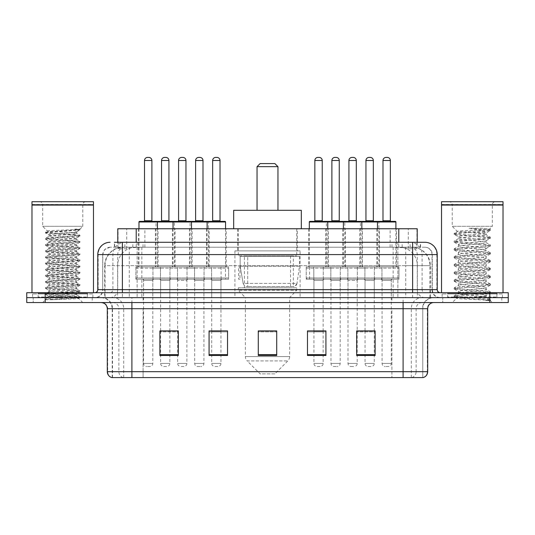 <?xml version="1.0" encoding="UTF-8"?>
<svg xmlns="http://www.w3.org/2000/svg" width="535" height="535" viewBox="0 0 535 535"><rect width="100%" height="100%" fill="white"/><g stroke="black" fill="none" stroke-linecap="round" stroke-linejoin="round"><path stroke-width="0.4" stroke-dasharray="2.67 2.01" d="M300.095 250.895L234.905 250.895L300.095 250.895L300.095 297.634L234.905 297.634L300.095 297.634M234.905 250.895L234.905 297.634M209.145 228.759L189.464 228.759L209.145 228.759L209.145 266.885L189.464 266.885L209.145 266.885M189.464 228.759L189.464 266.885M345.416 228.759L325.735 228.759L345.416 228.759L345.416 266.885L325.735 266.885L345.416 266.885M325.735 228.759L325.735 266.885M379.482 228.759L359.801 228.759L379.482 228.759L379.482 266.885L359.801 266.885L379.482 266.885M359.801 228.759L359.801 266.885M175.072 228.759L155.397 228.759L175.072 228.759L175.072 266.885L155.397 266.885L175.072 266.885M155.397 228.759L155.397 266.885M362.449 228.759L342.768 228.759L362.449 228.759L362.449 266.885L342.768 266.885L362.449 266.885M342.768 228.759L342.768 266.885M396.515 228.759L376.834 228.759L396.515 228.759L396.515 266.885L376.834 266.885L396.515 266.885M376.834 228.759L376.834 266.885M226.178 228.759L206.497 228.759L226.178 228.759L226.178 266.885L206.497 266.885L226.178 266.885M206.497 228.759L206.497 266.885M328.376 228.759L308.702 228.759L328.376 228.759L328.376 266.885L308.702 266.885L328.376 266.885M308.702 228.759L308.702 266.885M192.105 228.759L172.43 228.759L192.105 228.759L192.105 266.885L172.43 266.885L192.105 266.885M172.43 228.759L172.43 266.885M158.039 228.759L138.364 228.759L158.039 228.759L158.039 266.885L138.364 266.885L158.039 266.885M138.364 228.759L138.364 266.885M381.943 266.885L357.34 266.885L381.943 266.885L381.943 279.183L357.34 279.183L381.943 279.183M357.34 266.885L357.34 279.183M347.87 266.885L323.274 266.885L347.87 266.885L347.87 279.183L323.274 279.183L347.87 279.183M323.274 266.885L323.274 279.183M211.599 266.885L187.003 266.885L211.599 266.885L211.599 279.183L187.003 279.183L211.599 279.183M187.003 266.885L187.003 279.183M177.533 266.885L152.936 266.885L177.533 266.885L177.533 279.183L152.936 279.183L177.533 279.183M152.936 266.885L152.936 279.183M194.566 266.885L169.969 266.885L194.566 266.885L194.566 279.183L169.969 279.183L194.566 279.183M169.969 266.885L169.969 279.183M330.837 266.885L306.241 266.885L330.837 266.885L330.837 279.183L306.241 279.183L330.837 279.183M306.241 266.885L306.241 279.183M228.639 266.885L204.036 266.885L228.639 266.885L228.639 279.183L204.036 279.183L228.639 279.183M204.036 266.885L204.036 279.183M398.976 266.885L374.38 266.885L398.976 266.885L398.976 279.183L374.38 279.183L398.976 279.183M374.38 266.885L374.38 279.183M364.91 266.885L340.307 266.885L364.91 266.885L364.91 279.183L340.307 279.183L364.91 279.183M340.307 266.885L340.307 279.183M160.5 266.885L135.903 266.885L160.5 266.885L160.5 279.183L135.903 279.183L160.5 279.183M135.903 266.885L135.903 279.183M203.915 279.183L194.693 279.183L203.915 279.183L203.915 297.634L194.693 297.634L203.915 297.634M194.693 279.183L194.693 297.634M340.186 279.183L330.964 279.183L340.186 279.183L340.186 297.634L330.964 297.634L340.186 297.634M330.964 279.183L330.964 297.634M374.253 279.183L365.031 279.183L374.253 279.183L374.253 297.634L365.031 297.634L374.253 297.634M365.031 279.183L365.031 297.634M169.849 279.183L160.62 279.183L169.849 279.183L169.849 297.634L160.62 297.634L169.849 297.634M160.62 279.183L160.62 297.634M357.219 279.183L347.997 279.183L357.219 279.183L357.219 297.634L347.997 297.634L357.219 297.634M347.997 279.183L347.997 297.634M391.286 279.183L382.064 279.183L391.286 279.183L391.286 297.634L382.064 297.634L391.286 297.634M382.064 279.183L382.064 297.634M220.948 279.183L211.726 279.183L220.948 279.183L220.948 297.634L211.726 297.634L220.948 297.634M211.726 279.183L211.726 297.634M323.153 279.183L313.931 279.183L323.153 279.183L323.153 297.634L313.931 297.634L323.153 297.634M313.931 279.183L313.931 297.634M186.882 279.183L177.66 279.183L186.882 279.183L186.882 297.634L177.66 297.634L186.882 297.634M177.66 279.183L177.66 297.634M152.816 279.183L143.587 279.183L152.816 279.183L152.816 297.634L143.587 297.634L152.816 297.634M143.587 279.183L143.587 297.634M411.388 247.21L405.403 247.21L414.592 247.431C416.905 248.12 417.695 248.561 416.946 248.748L408.272 248.748L403.33 247.692L393.151 247.23L141.849 247.23L131.67 247.692L126.728 248.748L118.054 248.748L117.774 242.288L420.617 242.288L122.375 242.288M417.226 228.759L117.774 228.759M413.542 247.284A18.451 18.451 0 0 1 430.327 265.654L430.327 297.634L104.673 297.634L430.327 297.634M117.774 248.628L121.458 247.284L129.597 247.21L123.612 247.21M121.458 247.284A18.451 18.451 0 0 0 104.673 265.654L105.047 265.654L105.047 297.634M297.326 228.759L237.674 228.759L297.326 228.759L297.326 250.895L237.674 250.895L297.326 250.895M237.674 228.759L237.674 250.895M417.226 242.288L416.946 248.748L416.946 228.759M129.597 247.21L405.403 247.21M239.988 279.183L238.617 279.183L238.617 266.885L239.988 266.885L239.988 279.183L238.617 279.183M239.988 266.885L238.617 266.885M225.489 279.183L221.075 279.183L221.075 266.885L225.489 266.885L225.489 279.183L221.075 279.183M225.489 266.885L221.075 266.885M309.591 279.183L309.591 266.885L313.804 266.885L313.804 279.183L309.591 279.183L313.804 279.183L313.804 266.885L309.591 266.885M114.383 247.21L420.617 247.21L114.383 247.21L114.383 242.288L125.009 242.288A12.298 12.111 -90 0 0 112.898 254.586L112.898 289.636L97.778 289.636M424.924 247.21L110.076 247.21L424.924 247.21A7.376 7.376 0 0 1 432.307 254.586L432.307 289.636L112.898 289.636A3.076 3.029 90 0 1 109.869 292.712L440.298 292.712L109.869 292.712M97.778 254.586L432.307 254.586L102.693 254.586L102.693 289.636A7.992 7.992 0 0 1 94.702 297.634L440.298 297.634L94.702 297.634M496.875 292.712L447.681 292.712L496.875 292.712L496.875 297.634L447.681 297.634L496.875 297.634L496.875 293.942L447.681 293.942L496.875 293.942M447.681 292.712L447.681 293.942M87.319 292.712L38.125 292.712L87.319 292.712L87.319 297.634L38.125 297.634L87.319 297.634L87.319 293.942L38.125 293.942L87.319 293.942M38.125 292.712L38.125 293.942M489.799 302.549L26.75 302.549L26.75 292.712L508.25 292.712L508.25 297.634L489.799 297.634L508.25 297.634L508.25 302.549L489.799 302.549L489.799 297.634L45.201 297.634L489.799 297.634L489.799 292.712M26.75 297.634L45.201 297.634L26.75 297.634M397.88 242.288L397.88 254.586L436.848 254.586A12.298 12.111 90 0 0 424.736 242.288L125.009 242.288M92.241 297.634L92.241 302.549L33.21 302.549L92.241 302.549L33.21 302.549L92.241 302.549L92.241 297.634L33.21 297.634L33.21 302.549L33.21 297.634L92.241 297.634M501.79 297.634L501.79 302.549L442.759 302.549L501.79 302.549L442.759 302.549L501.79 302.549L501.79 297.634L442.759 297.634L442.759 302.549L442.759 297.634L501.79 297.634M92.856 293.942L32.595 293.942L92.856 293.942L92.856 297.634L32.595 297.634L92.856 297.634M32.595 293.942L32.595 297.634M502.405 293.942L442.144 293.942L502.405 293.942L502.405 297.634L442.144 297.634L502.405 297.634M442.144 293.942L442.144 297.634M111.735 377.576L422.77 377.576L422.77 308.702A11.068 11.068 0 0 1 433.845 297.634L101.155 297.634L433.845 297.634M112.23 377.576L112.23 308.702L427.692 308.702M403.096 302.549L101.155 302.549L403.096 302.549M447.681 297.634L496.875 297.634L447.681 297.634M38.125 297.634L87.319 297.634L38.125 297.634M356.664 331.025L375.115 331.025L375.115 355.501L375.115 330.897L375.115 355.501L356.664 355.501L356.664 331.025L356.664 355.501L375.115 355.501L375.115 331.145L375.115 355.501L375.115 331.881L356.664 331.881L356.664 355.501L356.664 330.897L375.115 330.897L356.664 330.897L357.219 330.897L357.219 280.414L347.997 280.414L347.997 363.432A3.076 3.076 0 0 0 351.074 366.508L354.143 366.508L351.074 366.508M325.922 354.645L325.922 330.897L325.922 355.501L307.471 355.501L307.471 331.025L307.471 355.501L325.922 355.501L325.922 331.145L325.922 355.501L325.922 331.881L307.471 331.881L307.471 330.897L307.471 355.501L307.471 331.025L307.471 355.501L307.471 331.881L325.922 331.881L325.922 331.025L325.922 354.645L307.471 354.645L307.471 355.501L325.922 355.501L325.922 331.025L307.471 331.025L307.471 354.645M178.336 331.025L159.885 331.025L159.885 355.501L178.336 355.501L178.336 330.897L178.336 355.501L159.885 355.501L159.885 331.025L159.885 355.501L178.336 355.501L178.336 331.145L178.336 355.501L178.336 331.881L159.885 331.881L159.885 330.897L159.885 355.501L159.885 331.025L159.885 355.501L159.885 331.881L178.336 331.881L178.336 330.897L159.885 330.897L178.336 330.897L177.66 330.897L177.66 280.414L186.882 280.414L186.882 363.432A3.076 3.076 0 0 1 183.806 366.508L180.73 366.508L183.806 366.508M227.529 354.645L227.529 330.897L227.529 355.501L209.078 355.501L209.078 331.025L209.078 355.501L227.529 355.501L227.529 331.145L227.529 355.501L227.529 331.881L209.078 331.881L209.078 330.897L209.078 355.501L209.078 331.025L209.078 355.501L209.078 331.881L227.529 331.881L227.529 331.025L227.529 354.645L209.078 354.645L209.078 355.501L227.529 355.501L227.529 331.025L209.078 331.025L209.078 354.645M276.722 354.645L276.722 330.897L276.722 355.501L258.278 355.501L258.278 331.025L258.278 355.501L276.722 355.501L276.722 331.145L276.722 355.501L276.722 331.881L258.278 331.881L258.278 355.501L258.278 330.897L276.722 330.897L258.278 330.897L276.722 330.897L276.722 354.645L258.278 354.645M422.476 377.576L423.265 377.576M227.529 330.897L209.078 330.897L227.529 330.897M325.922 330.897L307.471 330.897L325.922 330.897M374.253 330.897L365.031 330.897L365.031 280.414L374.253 280.414L374.253 330.897M220.948 330.897L211.726 330.897L211.726 280.414L220.948 280.414L220.948 330.897M169.849 330.897L160.62 330.897L160.62 280.414L169.849 280.414L169.849 330.897M323.153 330.897L313.931 330.897L313.931 280.414L323.153 280.414L323.153 330.897M276.722 331.881L276.722 331.145L276.722 331.881L258.278 331.881L258.278 355.501L276.722 355.501L276.722 331.881M375.115 331.881L375.115 331.145L375.115 331.881L356.664 331.881L356.664 355.501L375.115 355.501L375.115 331.881M276.722 331.025L258.278 331.025M87.934 297.634L37.51 297.634L87.934 297.634A0.615 0.615 0 0 1 87.319 297.019L38.125 297.019L87.319 297.019L87.319 293.327A0.615 0.615 0 0 1 87.934 292.712L37.51 292.712L87.934 292.712M37.51 297.634A0.615 0.615 0 0 0 38.125 297.019L38.125 293.327A0.615 0.615 0 0 0 37.51 292.712M93.471 292.712L31.98 292.712L93.471 292.712M52.156 299.734L79.882 297.641L78.551 298.41L82.778 302.549L42.673 302.549L48.825 296.403C47.528 297.099 79.2 297.741 78.578 298.349C79.648 298.824 62.381 299.306 52.156 299.734L45.669 299.734C48.531 298.717 54.216 297.607 62.722 296.403L48.825 296.403C47.969 295.38 77.475 294.35 76.625 293.327C77.475 292.304 47.969 291.274 48.825 290.251C47.969 289.228 77.475 288.204 76.625 287.181C77.475 286.158 47.969 285.128 48.825 284.105C47.969 283.082 77.475 282.052 76.625 281.029C77.475 280.006 47.969 278.976 48.825 277.953C47.969 276.929 77.475 275.899 76.625 274.876C77.475 273.853 47.969 272.83 48.825 271.807C47.969 270.784 77.475 269.754 76.625 268.73C77.475 267.707 47.969 266.677 48.825 265.654C47.969 264.631 77.475 263.601 76.625 262.578C77.475 261.555 47.969 260.532 48.825 259.508C47.969 258.485 77.475 257.455 76.625 256.432C77.475 255.409 47.969 254.379 48.825 253.356C47.969 252.333 77.475 251.303 76.625 250.28C77.475 249.256 47.969 248.233 48.825 247.21C47.969 246.187 77.475 245.157 76.625 244.134C77.475 243.111 47.969 242.081 48.825 241.058C47.969 240.034 77.475 239.005 76.625 237.981L76.625 239.519C77.475 238.496 47.969 237.466 48.825 236.443C47.969 235.42 77.475 234.397 76.625 233.374L70.974 232.451C62.234 231.983 47.267 231.515 47.461 231.087L42.673 226.298L42.673 204.778L82.778 204.778L42.673 204.778A3.076 3.076 0 0 0 39.597 201.702L85.847 201.702L39.597 201.702M45.669 299.734L79.956 296.785L45.495 293.715L79.956 290.639L45.495 287.562L79.956 284.486L45.495 281.41L79.956 278.34L45.495 275.264L79.956 272.188L45.495 269.112L79.956 266.042L45.495 262.966L79.956 259.89L45.495 256.813L79.956 253.744L45.495 250.668L79.956 247.591L45.495 244.515L79.956 241.439L45.495 238.369L79.956 235.293L71.342 234.27L47.802 232.732L45.495 232.217L47.461 231.087C46.097 230.391 80.611 229.749 79.942 229.134L82.778 226.298L42.673 226.298L82.778 226.298L82.778 204.778A3.076 3.076 0 0 1 85.847 201.702M79.882 297.641L77.649 297.045L54.109 295.507L45.495 294.477L79.956 291.408L45.495 288.332L79.956 285.255L45.495 282.179L79.956 279.109L45.495 276.033L79.956 272.957L45.569 269.968L47.802 269.373L71.342 267.834L79.956 266.811L45.495 263.735L79.956 260.659L45.495 257.582L79.956 254.506L45.495 251.437L79.956 248.36L45.495 245.284L79.882 242.295L76.625 244.134L76.625 245.672C77.475 244.649 47.969 243.619 48.825 242.596C47.969 241.573 77.475 240.543 76.625 239.519L79.882 241.359M79.882 242.295L77.649 241.7L54.109 240.161L45.495 239.138L79.882 236.149L76.625 237.981C77.475 236.958 47.969 235.928 48.825 234.905L48.825 236.443L45.569 238.282M79.882 236.149L77.649 235.547L45.569 233.073L48.825 234.905C48.07 234.096 67.082 233.253 74.011 232.451L76.625 232.451L76.625 233.374L79.882 235.206M79.882 248.447L76.625 250.28L76.625 251.818C77.475 250.795 47.969 249.765 48.825 248.742C47.969 247.718 77.475 246.695 76.625 245.672L79.882 247.504M45.569 239.219L48.919 241.165L48.825 242.596L45.569 244.435M79.882 254.593L76.625 256.432L76.625 257.97C77.475 256.947 47.969 255.917 48.825 254.894C47.969 253.871 77.475 252.841 76.625 251.818L79.882 253.657M45.569 245.371L48.919 247.31L48.825 248.742L45.569 250.581M79.882 260.746L76.625 262.578L76.625 264.116C77.475 263.093 47.969 262.063 48.825 261.04C47.969 260.017 77.475 258.993 76.625 257.97L79.882 259.803M45.569 251.517L48.919 253.463L48.825 254.894L45.569 256.733M79.882 266.891L76.625 268.73L76.625 270.269C77.475 269.245 47.969 268.216 48.825 267.192C47.969 266.169 77.475 265.139 76.625 264.116L79.882 265.955M45.569 257.669L48.919 259.615L48.825 261.04L45.569 262.879M79.882 273.044L76.625 274.876L76.625 276.414C77.475 275.391 47.969 274.368 48.825 273.345C47.969 272.322 77.475 271.292 76.625 270.269L79.882 272.101M45.569 263.815L48.919 265.761L48.825 267.192L45.569 269.031M79.882 279.19L76.625 281.029L76.625 282.567C77.475 281.544 47.969 280.514 48.825 279.491C47.969 278.467 77.475 277.438 76.625 276.414L79.882 278.253M45.569 269.968L48.919 271.914L48.825 273.345L45.569 275.177M79.882 285.342L76.625 287.181L76.625 288.713C77.475 287.69 47.969 286.666 48.825 285.643C47.969 284.62 77.475 283.59 76.625 282.567L79.882 284.406M45.569 276.12L48.919 278.06L48.825 279.491L45.569 281.33M79.882 291.488L76.625 293.327L76.625 294.865C77.475 293.842 47.969 292.812 48.825 291.789C47.969 290.766 77.475 289.736 76.625 288.713L79.882 290.552M45.569 282.266L48.919 284.212L48.825 285.643L45.569 287.476M62.722 296.403C71.168 295.888 75.803 295.373 76.625 294.865L79.882 296.704M45.569 288.418L48.919 290.358L48.825 291.789L45.569 293.628M45.569 232.13L77.649 229.655L79.949 229.12L74.733 229.12C77.521 229.736 78.632 230.364 78.083 230.993L79.956 229.91L74.733 229.12M70.974 232.451L76.625 232.451L78.083 230.993L74.011 232.451M42.673 302.549L82.778 302.549M48.825 296.403L45.569 294.564M31.98 201.702L93.471 201.702M31.98 204.47L93.471 204.47M32.287 204.778L93.164 204.778M31.98 205.086L93.471 205.086M79.956 229.91L79.949 229.12M45.569 233.073L47.802 232.471L79.882 229.996M257.047 210.309L277.953 210.309L257.047 210.309M274.876 373.885L260.124 373.885L247.163 360.924L287.837 360.924L247.163 360.924A6.152 6.152 0 0 1 245.364 356.577L289.636 356.577A6.152 6.152 0 0 1 287.837 360.924L274.876 373.885L260.124 373.885M289.636 297.634L245.364 297.634L245.364 356.577L289.636 356.577L289.636 297.634L296.711 290.251L238.289 290.251L296.711 290.251L296.711 287.79L238.289 287.79L238.289 290.251L245.364 297.634L289.636 297.634M244.441 255.817L290.558 255.817L244.441 255.817L244.441 287.79L290.558 287.79L244.441 287.79M290.558 255.817L290.558 287.79M238.289 228.759L296.711 228.759L238.289 228.759L238.289 255.817L296.711 255.817L238.289 255.817M296.711 228.759L296.711 255.817M301.319 228.759L233.681 228.759L301.319 228.759M233.681 210.309L301.319 210.309M238.289 287.79L296.711 287.79M257.047 166.652L277.953 166.652M260.124 163.576L274.876 163.576M293.327 256.432L247.718 256.432L293.327 256.432L293.327 286.566L247.712 286.566L293.327 286.566A3.691 3.691 90 0 0 296.985 283.403L243.137 283.403C243.866 285.516 245.391 286.566 247.712 286.566L247.718 256.432L247.718 286.566C245.398 286.573 243.873 285.523 243.137 283.403L240.168 266.269L240.168 256.432L299.48 256.432L299.48 266.269L240.168 266.269L243.137 283.403L296.985 283.403C295.414 286.064 294.197 287.114 293.334 286.566L247.712 286.566L293.334 286.566M299.48 256.432L240.168 256.432L247.718 256.432L240.168 256.432L240.168 266.269L299.48 266.269L296.985 283.403M497.49 297.634L447.066 297.634L497.49 297.634A0.615 0.615 0 0 1 496.875 297.019L447.681 297.019L496.875 297.019L496.875 293.327A0.615 0.615 0 0 1 497.49 292.712L447.066 292.712L497.49 292.712M447.066 297.634A0.615 0.615 0 0 0 447.681 297.019L447.681 293.327A0.615 0.615 0 0 0 447.066 292.712M503.02 292.712L441.529 292.712L503.02 292.712M481.38 296.403C472.853 297.025 456.429 297.641 456.582 298.196C455.017 299.072 489.813 299.867 490.374 300.63L481.339 299.393L463.21 298.095L454.148 296.791L456.576 296.143L481.339 294.19L490.287 293.019L486.175 295.327L486.175 296.403L481.38 296.403L486.175 295.327C487.031 294.029 457.525 292.719 458.375 291.421C457.525 290.124 487.031 288.813 486.175 287.516C487.031 286.218 457.525 284.914 458.375 283.61C457.525 282.313 487.031 281.009 486.175 279.705C487.031 278.407 457.525 277.103 458.375 275.799C457.525 274.502 487.031 273.198 486.175 271.894C487.031 270.596 457.525 269.292 458.375 267.995C457.525 266.691 487.031 265.387 486.175 264.089C487.031 262.785 457.525 261.481 458.375 260.184C457.525 258.88 487.031 257.576 486.175 256.278C487.031 254.981 457.525 253.67 458.375 252.373C457.525 251.075 487.031 249.765 486.175 248.467C487.031 247.17 457.525 245.859 458.375 244.562C457.525 243.264 487.031 241.96 486.175 240.656L486.175 242.609C487.031 241.312 457.525 240.008 458.375 238.704C457.525 237.406 487.031 236.102 486.175 234.798C484.61 234.036 478.551 233.247 468.005 232.451L457.392 231.461L452.222 226.298L452.222 204.778L492.327 204.778L452.222 204.778A3.076 3.076 0 0 0 449.153 201.702L495.403 201.702L449.153 201.702M490.374 300.63L485.854 300.63L490.287 299.587L481.339 298.416L456.576 296.464L454.148 295.815L463.21 294.511L487.973 292.558L490.408 291.909L481.339 290.605L456.576 288.653L454.148 288.004L463.21 286.7L487.973 284.754L490.408 284.098L481.339 282.801L456.576 280.848L454.148 280.193L463.21 278.895L487.973 276.943L490.408 276.287L481.339 274.99L456.576 273.037L454.148 272.382L463.21 271.084L487.973 269.132L490.408 268.483L481.339 267.179L456.576 265.226L454.148 264.578L463.21 263.274L487.973 261.321L490.408 260.672L481.339 259.368L456.576 257.415L454.148 256.767L463.21 255.462L487.973 253.51L490.408 252.861L481.339 251.557L456.576 249.604L454.148 248.956L463.21 247.651L487.973 245.699L490.408 245.05L481.339 243.746L456.576 241.8L454.148 241.145L463.21 239.847L487.973 237.894L490.408 237.239L481.339 235.942L456.576 233.989L454.148 233.334L457.392 231.461C455.907 230.572 490.247 229.756 489.639 228.987L492.327 226.298L452.222 226.298L492.327 226.298L492.327 204.778A3.076 3.076 0 0 1 495.403 201.702M490.287 293.019L487.973 292.237L463.21 290.284L454.148 288.98L456.576 288.332L481.339 286.379L490.408 285.075L487.973 284.426L463.21 282.473L454.148 281.169L456.576 280.521L481.339 278.568L490.408 277.264L487.973 276.615L463.21 274.662L454.262 273.492L456.576 272.71L481.339 270.757L490.408 269.459L487.973 268.804L463.21 266.851L454.148 265.554L456.576 264.899L481.339 262.946L490.408 261.648L487.973 260.993L463.21 259.04L454.148 257.743L456.576 257.088L481.339 255.141L490.408 253.837L487.973 253.189L463.21 251.236L454.148 249.932L456.576 249.283L481.339 247.33L490.287 246.16L486.175 248.467L486.175 250.42C487.031 249.123 457.525 247.812 458.375 246.515C457.525 245.217 487.031 243.906 486.175 242.609L490.287 244.916M490.287 246.16L487.973 245.378L463.21 243.425L454.148 242.121L456.576 241.472L481.339 239.519L490.287 238.349L486.175 240.656C487.031 239.359 457.525 238.055 458.375 236.751L458.375 238.704L454.262 241.011M490.287 238.349L487.973 237.567L463.21 235.614L454.262 234.444L458.375 236.751C457.525 235.453 487.031 234.149 486.175 232.845L486.175 234.798L490.287 237.112M490.287 253.971L486.175 256.278L486.175 258.231C487.031 256.927 457.525 255.623 458.375 254.326C457.525 253.028 487.031 251.717 486.175 250.42L490.287 252.727M454.262 242.255L458.528 244.736L458.375 246.515L454.262 248.822M490.287 261.775L486.175 264.089L486.175 266.042C487.031 264.738 457.525 263.434 458.375 262.137C457.525 260.833 487.031 259.528 486.175 258.231L490.287 260.538M454.262 250.066L458.528 252.547L458.375 254.326L454.262 256.633M490.287 269.587L486.175 271.894L486.175 273.846C487.031 272.549 457.525 271.245 458.375 269.948C457.525 268.644 487.031 267.339 486.175 266.042L490.287 268.349M454.262 257.877L458.528 260.358L458.375 262.137L454.262 264.444M490.287 277.397L486.175 279.705L486.175 281.657C487.031 280.36 457.525 279.056 458.375 277.752C457.525 276.455 487.031 275.15 486.175 273.846L490.287 276.16M454.262 265.681L458.528 268.169L458.375 269.948L454.262 272.255M490.287 285.209L486.175 287.516L486.175 289.468C487.031 288.171 457.525 286.86 458.375 285.563C457.525 284.266 487.031 282.962 486.175 281.657L490.287 283.965M454.262 273.492L458.528 275.98L458.375 277.752L454.262 280.066M485.854 300.63C488.121 299.914 488.923 299.192 488.248 298.476L482.931 296.403C475.548 295.427 457.652 294.37 458.375 293.374C457.525 292.077 487.031 290.766 486.175 289.468L490.287 291.776M454.262 281.303L458.528 283.784L458.375 285.563L454.262 287.87M482.931 296.403L486.175 296.403L487.746 298.109L490.287 299.587M454.262 289.114L458.528 291.595L458.375 293.374L454.262 295.681M454.262 234.444L456.576 233.661L481.339 231.708L490.287 230.538L486.021 233.026L485.432 232.451C483.439 230.873 477.969 229.462 469.021 228.224L482.557 228.224L490.287 229.301L482.557 228.224M468.005 232.451L485.432 232.451M490.408 299.72L490.408 300.63L492.327 302.549L452.222 302.549L492.327 302.549M454.262 296.925L456.622 298.296L452.222 302.549M441.529 201.702L503.02 201.702M441.529 204.47L503.02 204.47M441.836 204.778L502.713 204.778M441.529 205.086L503.02 205.086M454.262 233.207L463.21 232.036L487.973 230.083L490.287 229.301M490.287 230.538L487.973 229.756L469.021 228.224M156.808 221.376L139.595 221.376M148.817 157.424L147.586 157.424M154.04 279.183L142.357 279.183L154.04 279.183A1.23 1.23 0 0 0 152.816 280.414L152.816 363.432A3.076 3.076 0 0 1 149.74 366.508L146.664 366.508L149.74 366.508M142.357 279.183A1.23 1.23 0 0 1 143.587 280.414L143.587 363.432A3.076 3.076 0 0 0 146.664 366.508M159.269 279.183L137.134 279.183L159.269 279.183A1.23 1.23 0 0 0 160.5 277.953L135.903 277.953L160.5 277.953L160.5 268.115A1.23 1.23 0 0 0 159.269 266.885L137.134 266.885L159.269 266.885M137.134 279.183A1.23 1.23 0 0 1 135.903 277.953L135.903 268.115A1.23 1.23 0 0 1 137.134 266.885M157.424 228.759L157.424 265.654A1.23 1.23 0 0 0 158.654 266.885L137.749 266.885L158.654 266.885M138.98 228.759L138.98 265.654A1.23 1.23 0 0 1 137.749 266.885M143.895 221.376L152.508 221.376M182.883 157.424L181.653 157.424M188.113 279.183A1.23 1.23 0 0 0 186.882 280.414L177.66 280.414A1.23 1.23 0 0 0 176.43 279.183L188.113 279.183L176.43 279.183M193.336 279.183L171.2 279.183L193.336 279.183A1.23 1.23 0 0 0 194.566 277.953L169.969 277.953L194.566 277.953L194.566 268.115A1.23 1.23 0 0 0 193.336 266.885L171.2 266.885L193.336 266.885M171.2 279.183A1.23 1.23 0 0 1 169.969 277.953L169.969 268.115A1.23 1.23 0 0 1 171.2 266.885M191.49 228.759L191.49 265.654A1.23 1.23 0 0 0 192.72 266.885L171.815 266.885L192.72 266.885M173.046 228.759L173.046 265.654A1.23 1.23 0 0 1 171.815 266.885M177.66 331.025L177.66 363.432A3.076 3.076 0 0 0 180.73 366.508M177.961 221.376L186.575 221.376M216.949 157.424L215.719 157.424M222.179 279.183A1.23 1.23 0 0 0 220.948 280.414L211.726 280.414A1.23 1.23 0 0 0 210.496 279.183L222.179 279.183L210.496 279.183M227.408 279.183L205.266 279.183L227.408 279.183A1.23 1.23 0 0 0 228.639 277.953L204.036 277.953L228.639 277.953L228.639 268.115A1.23 1.23 0 0 0 227.408 266.885L205.266 266.885L227.408 266.885M205.266 279.183A1.23 1.23 0 0 1 204.036 277.953L204.036 268.115A1.23 1.23 0 0 1 205.266 266.885M225.563 228.759L225.563 265.654A1.23 1.23 0 0 0 226.793 266.885L205.881 266.885L226.793 266.885M207.112 228.759L207.112 265.654A1.23 1.23 0 0 1 205.881 266.885M220.948 331.025L220.948 363.432A3.076 3.076 0 0 1 217.872 366.508L214.802 366.508L217.872 366.508M211.726 331.025L211.726 363.432A3.076 3.076 0 0 0 214.802 366.508M212.034 221.376L220.641 221.376M319.154 157.424L317.924 157.424M324.384 279.183A1.23 1.23 0 0 0 323.153 280.414L313.931 280.414A1.23 1.23 0 0 0 312.701 279.183L324.384 279.183L312.701 279.183M329.607 279.183L307.471 279.183L329.607 279.183A1.23 1.23 0 0 0 330.837 277.953L306.241 277.953L330.837 277.953L330.837 268.115A1.23 1.23 0 0 0 329.607 266.885L307.471 266.885L329.607 266.885M307.471 279.183A1.23 1.23 0 0 1 306.241 277.953L306.241 268.115A1.23 1.23 0 0 1 307.471 266.885M327.761 228.759L327.761 265.654A1.23 1.23 0 0 0 328.992 266.885L308.086 266.885L328.992 266.885M309.317 228.759L309.317 265.654A1.23 1.23 0 0 1 308.086 266.885M323.153 331.025L323.153 363.432A3.076 3.076 0 0 1 320.077 366.508L317.001 366.508L320.077 366.508M313.931 331.025L313.931 363.432A3.076 3.076 0 0 0 317.001 366.508M314.239 221.376L322.846 221.376M353.22 157.424L351.99 157.424M358.45 279.183A1.23 1.23 0 0 0 357.219 280.414L347.997 280.414A1.23 1.23 0 0 0 346.767 279.183L358.45 279.183L346.767 279.183M363.68 279.183L341.537 279.183L363.68 279.183A1.23 1.23 0 0 0 364.91 277.953L340.307 277.953L364.91 277.953L364.91 268.115A1.23 1.23 0 0 0 363.68 266.885L341.537 266.885L363.68 266.885M341.537 279.183A1.23 1.23 0 0 1 340.307 277.953L340.307 268.115A1.23 1.23 0 0 1 341.537 266.885M361.834 228.759L361.834 265.654A1.23 1.23 0 0 0 363.064 266.885L342.153 266.885L363.064 266.885M343.383 228.759L343.383 265.654A1.23 1.23 0 0 1 342.153 266.885M357.219 331.025L357.219 363.432A3.076 3.076 0 0 1 354.143 366.508M348.305 221.376L356.912 221.376M387.293 157.424L386.063 157.424M392.516 279.183L380.833 279.183L392.516 279.183A1.23 1.23 0 0 0 391.286 280.414L391.286 363.432A3.076 3.076 0 0 1 388.216 366.508L385.14 366.508L388.216 366.508M380.833 279.183A1.23 1.23 0 0 1 382.064 280.414L382.064 363.432A3.076 3.076 0 0 0 385.14 366.508M397.746 279.183L375.61 279.183L397.746 279.183A1.23 1.23 0 0 0 398.976 277.953L374.38 277.953L398.976 277.953L398.976 268.115A1.23 1.23 0 0 0 397.746 266.885L375.61 266.885L397.746 266.885M375.61 279.183A1.23 1.23 0 0 1 374.38 277.953L374.38 268.115A1.23 1.23 0 0 1 375.61 266.885M395.9 228.759L395.9 265.654A1.23 1.23 0 0 0 397.13 266.885L376.219 266.885L397.13 266.885M377.449 228.759L377.449 265.654A1.23 1.23 0 0 1 376.219 266.885M382.371 221.376L390.978 221.376M138.98 221.992L174.457 221.992A0.615 0.615 0 0 0 173.842 221.376L156.628 221.376A0.615 0.615 0 0 0 156.013 221.992L156.013 265.654A1.23 1.23 0 0 1 154.782 266.885L175.687 266.885L154.782 266.885M160.928 221.376L169.541 221.376L160.928 221.376M159.39 279.183A1.23 1.23 0 0 1 160.62 280.414L169.849 280.414A1.23 1.23 0 0 1 171.08 279.183L159.39 279.183L171.08 279.183M154.167 279.183L176.303 279.183L154.167 279.183A1.23 1.23 0 0 1 152.936 277.953L177.533 277.953L152.936 277.953L152.936 268.115A1.23 1.23 0 0 1 154.167 266.885L176.303 266.885L154.167 266.885M176.303 279.183A1.23 1.23 0 0 0 177.533 277.953L177.533 268.115A1.23 1.23 0 0 0 176.303 266.885M225.563 221.992L207.112 221.992L208.53 221.992L208.53 265.654L190.079 265.654L190.079 221.992L208.53 221.992A0.615 0.615 0 0 0 207.914 221.376L190.694 221.376A0.615 0.615 0 0 0 190.079 221.992L173.046 221.992L174.457 221.992L174.457 265.654A1.23 1.23 0 0 0 175.687 266.885M160.62 331.025L160.62 363.432A3.076 3.076 0 0 0 163.697 366.508L166.773 366.508L163.697 366.508M169.849 331.025L169.849 363.432A3.076 3.076 0 0 1 166.773 366.508M165.85 157.424L164.619 157.424M195.001 221.376L203.608 221.376L195.001 221.376M193.463 279.183L205.146 279.183L193.463 279.183A1.23 1.23 0 0 1 194.693 280.414L194.693 363.432A3.076 3.076 0 0 0 197.763 366.508L200.839 366.508L197.763 366.508M205.146 279.183A1.23 1.23 0 0 0 203.915 280.414L203.915 363.432A3.076 3.076 0 0 1 200.839 366.508M188.233 279.183L210.369 279.183L188.233 279.183A1.23 1.23 0 0 1 187.003 277.953L211.599 277.953L187.003 277.953L187.003 268.115A1.23 1.23 0 0 1 188.233 266.885L210.369 266.885L188.233 266.885M210.369 279.183A1.23 1.23 0 0 0 211.599 277.953L211.599 268.115A1.23 1.23 0 0 0 210.369 266.885M209.76 266.885A1.23 1.23 0 0 1 208.53 265.654L190.079 265.654A1.23 1.23 0 0 1 188.848 266.885L209.76 266.885L188.848 266.885M199.916 157.424L198.686 157.424M309.317 221.992L344.801 221.992A0.615 0.615 0 0 0 344.186 221.376L326.965 221.376A0.615 0.615 0 0 0 326.35 221.992L326.35 265.654A1.23 1.23 0 0 1 325.12 266.885L346.031 266.885L325.12 266.885M331.272 221.376L339.879 221.376L331.272 221.376M329.734 279.183L341.417 279.183L329.734 279.183A1.23 1.23 0 0 1 330.964 280.414L330.964 363.432A3.076 3.076 0 0 0 334.034 366.508L337.11 366.508L334.034 366.508M341.417 279.183A1.23 1.23 0 0 0 340.186 280.414L340.186 363.432A3.076 3.076 0 0 1 337.11 366.508M324.504 279.183L346.64 279.183L324.504 279.183A1.23 1.23 0 0 1 323.274 277.953L347.87 277.953L323.274 277.953L323.274 268.115A1.23 1.23 0 0 1 324.504 266.885L346.64 266.885L324.504 266.885M346.64 279.183A1.23 1.23 0 0 0 347.87 277.953L347.87 268.115A1.23 1.23 0 0 0 346.64 266.885M395.9 221.992L377.449 221.992L378.867 221.992L378.867 265.654L360.416 265.654L360.416 221.992L378.867 221.992A0.615 0.615 0 0 0 378.252 221.376L361.031 221.376A0.615 0.615 0 0 0 360.416 221.992L343.383 221.992L344.801 221.992L344.801 265.654A1.23 1.23 0 0 0 346.031 266.885M336.187 157.424L334.957 157.424M365.338 221.376L373.945 221.376L365.338 221.376M363.8 279.183A1.23 1.23 0 0 1 365.031 280.414L374.253 280.414A1.23 1.23 0 0 1 375.483 279.183L363.8 279.183L375.483 279.183M358.57 279.183L380.713 279.183L358.57 279.183A1.23 1.23 0 0 1 357.34 277.953L381.943 277.953L357.34 277.953L357.34 268.115A1.23 1.23 0 0 1 358.57 266.885L380.713 266.885L358.57 266.885M380.713 279.183A1.23 1.23 0 0 0 381.943 277.953L381.943 268.115A1.23 1.23 0 0 0 380.713 266.885M380.097 266.885A1.23 1.23 0 0 1 378.867 265.654L360.416 265.654A1.23 1.23 0 0 1 359.186 266.885L380.097 266.885L359.186 266.885M365.031 331.025L365.031 363.432A3.076 3.076 0 0 0 368.107 366.508L371.176 366.508L368.107 366.508M374.253 331.025L374.253 363.432A3.076 3.076 0 0 1 371.176 366.508M370.26 157.424L369.03 157.424M118.054 248.748L118.054 228.759M120.408 247.431A18.451 18.17 -90 0 0 105.047 265.654L430.327 265.654L405.724 265.654L405.724 297.634M429.953 297.634L429.953 265.654A18.451 18.17 90 0 0 414.592 247.431M129.276 247.21L129.276 265.654L104.673 265.654L104.673 297.634M393.151 247.23L393.151 297.634M403.33 247.692A18.451 18.17 90 0 1 417.374 265.654L417.374 297.634M141.849 247.23L141.849 297.634M131.67 247.692A18.451 18.17 -90 0 0 117.626 265.654L117.626 297.634M405.724 247.21L405.724 265.654L129.276 265.654L129.276 297.634M136.218 247.25L136.218 242.288M126.728 248.748L126.728 228.759M144.891 247.25L144.891 228.759M390.109 247.25L390.109 228.759M408.272 248.748L408.272 228.759M398.782 247.25L398.782 242.288M132.834 247.21L132.834 242.288M110.076 247.21L104.733 249.491L102.814 253.262L102.693 289.636L412.625 289.636L412.625 247.21M137.12 242.288L137.12 289.636L102.994 289.636A7.992 7.871 90 0 1 95.123 297.634M412.625 297.634L412.625 289.636L432.307 289.636C432.782 294.491 435.443 297.159 440.298 297.634M437.222 289.636L436.848 289.636L436.848 254.586L437.222 254.586M45.201 292.712L45.201 302.549M110.263 242.288A12.298 12.111 -90 0 0 98.152 254.586L98.152 289.636A3.076 3.029 90 0 1 95.123 292.712M409.991 242.288A12.298 12.111 90 0 1 422.102 254.586L422.102 289.636L397.88 289.636L397.88 292.712M439.877 292.712A3.076 3.029 -90 0 1 436.848 289.636L422.102 289.636A3.076 3.029 -90 0 0 425.131 292.712M110.263 247.21A7.376 7.269 -90 0 0 102.994 254.586L397.88 254.586L397.88 289.636L137.12 289.636L137.12 292.712M137.12 247.21L137.12 297.634M125.009 247.21A7.376 7.269 -90 0 0 117.74 254.586L117.74 289.636A7.992 7.871 90 0 1 109.869 297.634M122.375 247.21L122.375 297.634M424.736 247.21A7.376 7.269 90 0 1 432.006 254.586L432.006 289.636A7.992 7.871 -90 0 0 439.877 297.634M409.991 247.21A7.376 7.269 90 0 1 417.26 254.586L417.26 289.636A7.992 7.871 -90 0 0 425.131 297.634M397.88 247.21L397.88 297.634M114.664 247.21L114.664 242.288M124.856 247.21L124.856 242.288M143.026 247.21L143.026 242.288M391.974 247.21L391.974 242.288M410.144 247.21L410.144 242.288M420.336 247.21L420.336 242.288M402.166 247.21L402.166 242.288M411.769 377.576A6.152 6.059 90 0 0 416.13 371.671L143.092 371.671L143.092 308.702L391.908 308.702L391.908 377.576L391.908 308.702L422.476 308.702A11.068 10.901 -90 0 1 433.377 297.634M131.904 377.576L131.904 308.702L112.23 308.702C111.574 301.981 107.883 298.289 101.155 297.634M123.231 377.576A6.152 6.059 -90 0 1 118.87 371.671L118.87 308.702L143.092 308.702L143.092 377.576L143.092 371.671L107.308 371.671M107.308 308.702L118.87 308.702A6.152 6.059 90 0 0 112.818 302.549M112.042 377.576A6.152 6.059 -90 0 1 107.682 371.671L107.682 308.702A6.152 6.059 90 0 0 101.623 302.549M422.958 377.576A6.152 6.059 90 0 0 427.318 371.671L416.13 371.671L416.13 308.702A6.152 6.059 -90 0 1 422.182 302.549M427.692 371.671L427.318 371.671L427.318 308.702A6.152 6.059 -90 0 1 433.377 302.549M143.092 297.634L143.092 302.549M391.908 297.634L391.908 302.549M411.281 377.576L411.281 308.702A11.068 10.901 -90 0 1 422.182 297.634M422.77 377.576L422.77 308.702L131.904 308.702L131.904 297.634M403.096 377.576L403.096 297.634M112.524 377.576L112.524 308.702A11.068 10.901 90 0 0 101.623 297.634M123.719 377.576L123.719 308.702A11.068 10.901 90 0 0 112.818 297.634M178.336 354.645L159.885 354.645M375.115 354.645L356.664 354.645M87.319 293.327L38.125 293.327L87.319 293.327M496.875 293.327L447.681 293.327L496.875 293.327M144.51 160.5L151.893 160.5M152.816 280.414L143.587 280.414L152.816 280.414M135.903 268.115L160.5 268.115L135.903 268.115M138.98 265.654L157.424 265.654L138.98 265.654M151.893 220.761L144.51 220.761M152.816 363.432L143.587 363.432L152.816 363.432M178.576 160.5L185.959 160.5M169.969 268.115L194.566 268.115L169.969 268.115M173.046 265.654L191.49 265.654L173.046 265.654M185.959 220.761L178.576 220.761M186.882 363.432L177.66 363.432L186.882 363.432M212.649 160.5L220.025 160.5M204.036 268.115L228.639 268.115L204.036 268.115M207.112 265.654L225.563 265.654L207.112 265.654M220.025 220.761L212.649 220.761M220.948 363.432L211.726 363.432L220.948 363.432M314.847 160.5L322.23 160.5M306.241 268.115L330.837 268.115L306.241 268.115M309.317 265.654L327.761 265.654L309.317 265.654M322.23 220.761L314.847 220.761M323.153 363.432L313.931 363.432L323.153 363.432M348.92 160.5L356.297 160.5M340.307 268.115L364.91 268.115L340.307 268.115M343.383 265.654L361.834 265.654L343.383 265.654M356.297 220.761L348.92 220.761M357.219 363.432L347.997 363.432L357.219 363.432M382.986 160.5L390.363 160.5M391.286 280.414L382.064 280.414L391.286 280.414M374.38 268.115L398.976 268.115L374.38 268.115M377.449 265.654L395.9 265.654L377.449 265.654M390.363 220.761L382.986 220.761M391.286 363.432L382.064 363.432L391.286 363.432M168.926 220.761L161.543 220.761M177.533 268.115L152.936 268.115L177.533 268.115M174.457 265.654L156.013 265.654L174.457 265.654M160.62 363.432L169.849 363.432L160.62 363.432M161.543 160.5L168.926 160.5M202.992 220.761L195.616 220.761M194.693 280.414L203.915 280.414L194.693 280.414M211.599 268.115L187.003 268.115L211.599 268.115M194.693 363.432L203.915 363.432L194.693 363.432M195.616 160.5L202.992 160.5M339.264 220.761L331.887 220.761M330.964 280.414L340.186 280.414L330.964 280.414M347.87 268.115L323.274 268.115L347.87 268.115M344.801 265.654L326.35 265.654L344.801 265.654M330.964 363.432L340.186 363.432L330.964 363.432M331.887 160.5L339.264 160.5M373.33 220.761L365.953 220.761M381.943 268.115L357.34 268.115L381.943 268.115M365.031 363.432L374.253 363.432L365.031 363.432M365.953 160.5L373.33 160.5M221.069 266.885L221.069 279.183M420.617 247.21L420.617 242.288M79.956 296.785L79.956 297.554M45.495 293.715L45.495 294.477M79.956 290.639L79.956 291.408M45.495 287.562L45.495 288.332M79.956 284.486L79.956 285.255M45.495 281.41L45.495 282.179M79.956 278.34L79.956 279.109M45.495 275.264L45.495 276.033M79.956 272.188L79.956 272.957M45.495 269.112L45.495 269.881M79.956 266.042L79.956 266.811M45.495 262.966L45.495 263.735M79.956 259.89L79.956 260.659M45.495 256.813L45.495 257.582M79.956 253.744L79.956 254.506M45.495 250.668L45.495 251.437M79.956 247.591L79.956 248.36M45.495 244.515L45.495 245.284M79.956 241.439L79.956 242.208M45.495 238.369L45.495 239.138M79.956 235.293L79.956 236.062M45.495 232.217L45.495 232.986M454.148 295.815L454.148 296.791M490.408 291.909L490.408 292.886M454.148 288.004L454.148 288.98M490.408 284.098L490.408 285.075M454.148 280.193L454.148 281.169M490.408 276.287L490.408 277.264M454.148 272.382L454.148 273.358M490.408 268.483L490.408 269.459M454.148 264.578L454.148 265.554M490.408 260.672L490.408 261.648M454.148 256.767L454.148 257.743M490.408 252.861L490.408 253.837M454.148 248.956L454.148 249.932M490.408 245.05L490.408 246.026M454.148 241.145L454.148 242.121M490.408 237.239L490.408 238.215M454.148 233.334L454.148 234.31M490.408 229.428L490.408 230.404"/><path stroke-width="0.8" d="M114.383 242.288L122.375 242.288L114.383 242.288L117.774 242.288L117.774 228.759L417.226 228.759L417.226 242.288M110.076 242.288A12.298 12.298 0 0 0 97.778 254.586L97.778 289.636A3.076 3.076 0 0 1 94.702 292.712M424.924 242.288A12.298 12.298 0 0 1 437.222 254.586L122.375 254.586L122.375 242.288L424.736 242.288M437.222 254.586L437.222 289.636C437.409 291.508 438.433 292.531 440.298 292.712M45.201 292.712L26.75 292.712L26.75 297.634L45.201 297.634L26.75 297.634L26.75 302.549L45.201 302.549L45.201 297.634L489.799 297.634L45.201 297.634L45.201 292.712L489.799 292.712L489.799 297.634L508.25 297.634L489.799 297.634L489.799 302.549L45.201 302.549M489.799 302.549L508.25 302.549L508.25 292.712L489.799 292.712M427.692 371.671C427.525 374.62 426.047 376.587 423.265 377.576L403.096 377.576L403.096 371.671L427.692 371.671L427.692 308.702A6.152 6.152 0 0 1 433.845 302.549M403.096 377.576L111.735 377.576A6.152 6.152 0 0 1 107.308 371.671L107.308 308.702C106.94 304.963 104.893 302.917 101.155 302.549M375.115 355.501L375.115 330.897L356.664 330.897L356.664 355.501L375.115 355.501M325.922 355.501L325.922 330.897L307.471 330.897L307.471 355.501L325.922 355.501M178.336 355.501L178.336 330.897L159.885 330.897L159.885 355.501L178.336 355.501M227.529 355.501L227.529 330.897L209.078 330.897L209.078 355.501L227.529 355.501M276.722 355.501L276.722 330.897L258.278 330.897L258.278 355.501L276.722 355.501M356.664 331.025L374.253 331.025M365.031 331.025L357.219 331.025M211.726 331.025L220.948 331.025M177.66 331.025L169.849 331.025M160.62 331.025L178.336 331.025M313.931 331.025L323.153 331.025M276.722 331.025L258.278 331.025M31.98 205.086L93.471 205.086L31.98 205.086L31.98 292.712M93.471 205.086L93.471 292.712M93.164 204.778L32.287 204.778M93.471 204.47L93.471 201.702L31.98 201.702L31.98 204.47M257.047 166.652L277.953 166.652L274.876 163.576L260.124 163.576L257.047 166.652L257.047 210.309M277.953 166.652L277.953 210.309M301.319 228.759L301.319 210.309L233.681 210.309L233.681 228.759M441.529 205.086L503.02 205.086L441.529 205.086L441.529 292.712M503.02 205.086L503.02 292.712M502.713 204.778L441.836 204.778M503.02 204.47L503.02 201.702L441.529 201.702L441.529 204.47M207.112 228.759L207.112 221.992A0.615 0.615 0 0 1 207.727 221.376L224.947 221.376A0.615 0.615 0 0 1 225.563 221.992L138.98 221.992A0.615 0.615 0 0 1 139.595 221.376L156.808 221.376A0.615 0.615 0 0 1 157.424 221.992L157.424 228.759M151.893 220.761A0.615 0.615 0 0 0 152.508 221.376L143.895 221.376A0.615 0.615 0 0 0 144.51 220.761L151.893 220.761L151.893 160.5A3.076 3.076 0 0 0 148.817 157.424L147.586 157.424A3.076 3.076 0 0 0 144.51 160.5L144.51 220.761M138.98 221.992L138.98 228.759M173.046 228.759L173.046 221.992A0.615 0.615 0 0 1 173.661 221.376L190.881 221.376L173.661 221.376M191.49 228.759L191.49 221.992A0.615 0.615 0 0 0 190.881 221.376M185.959 220.761A0.615 0.615 0 0 0 186.575 221.376L177.961 221.376A0.615 0.615 0 0 0 178.576 220.761L185.959 220.761L185.959 160.5A3.076 3.076 0 0 0 182.883 157.424L181.653 157.424A3.076 3.076 0 0 0 178.576 160.5L178.576 220.761M224.947 221.376L207.727 221.376M220.025 220.761A0.615 0.615 0 0 0 220.641 221.376L212.034 221.376A0.615 0.615 0 0 0 212.649 220.761L220.025 220.761L220.025 160.5A3.076 3.076 0 0 0 216.949 157.424L215.719 157.424A3.076 3.076 0 0 0 212.649 160.5L212.649 220.761M225.563 221.992L225.563 228.759M377.449 228.759L377.449 221.992A0.615 0.615 0 0 1 378.064 221.376L395.285 221.376A0.615 0.615 0 0 1 395.9 221.992L309.317 221.992A0.615 0.615 0 0 1 309.932 221.376L327.152 221.376L309.932 221.376M327.761 228.759L327.761 221.992A0.615 0.615 0 0 0 327.152 221.376M322.23 220.761A0.615 0.615 0 0 0 322.846 221.376L314.239 221.376A0.615 0.615 0 0 0 314.847 220.761L322.23 220.761L322.23 160.5A3.076 3.076 0 0 0 319.154 157.424L317.924 157.424A3.076 3.076 0 0 0 314.847 160.5L314.847 220.761M309.317 221.992L309.317 228.759M343.383 228.759L343.383 221.992A0.615 0.615 0 0 1 343.998 221.376L361.219 221.376L343.998 221.376M361.834 228.759L361.834 221.992A0.615 0.615 0 0 0 361.219 221.376M356.297 220.761A0.615 0.615 0 0 0 356.912 221.376L348.305 221.376A0.615 0.615 0 0 0 348.92 220.761L356.297 220.761L356.297 160.5A3.076 3.076 0 0 0 353.22 157.424L351.99 157.424A3.076 3.076 0 0 0 348.92 160.5L348.92 220.761M395.285 221.376L378.064 221.376M390.363 220.761A0.615 0.615 0 0 0 390.978 221.376L382.371 221.376A0.615 0.615 0 0 0 382.986 220.761L390.363 220.761L390.363 160.5A3.076 3.076 0 0 0 387.293 157.424L386.063 157.424A3.076 3.076 0 0 0 382.986 160.5L382.986 220.761M395.9 221.992L395.9 228.759M173.842 221.376L156.628 221.376M161.543 160.5A3.076 3.076 0 0 1 164.619 157.424L165.85 157.424A3.076 3.076 0 0 1 168.926 160.5L161.543 160.5L161.543 220.761A0.615 0.615 0 0 1 160.928 221.376M168.926 160.5L168.926 220.761A0.615 0.615 0 0 0 169.541 221.376M207.914 221.376L190.694 221.376M195.616 160.5A3.076 3.076 0 0 1 198.686 157.424L199.916 157.424A3.076 3.076 0 0 1 202.992 160.5L195.616 160.5L195.616 220.761A0.615 0.615 0 0 1 195.001 221.376M202.992 160.5L202.992 220.761A0.615 0.615 0 0 0 203.608 221.376M344.186 221.376L326.965 221.376M331.887 160.5A3.076 3.076 0 0 1 334.957 157.424L336.187 157.424A3.076 3.076 0 0 1 339.264 160.5L331.887 160.5L331.887 220.761A0.615 0.615 0 0 1 331.272 221.376M339.264 160.5L339.264 220.761A0.615 0.615 0 0 0 339.879 221.376M378.252 221.376L361.031 221.376M365.953 160.5A3.076 3.076 0 0 1 369.03 157.424L370.26 157.424A3.076 3.076 0 0 1 373.33 160.5L365.953 160.5L365.953 220.761A0.615 0.615 0 0 1 365.338 221.376M373.33 160.5L373.33 220.761A0.615 0.615 0 0 0 373.945 221.376M136.218 242.288L136.218 228.759M398.782 242.288L398.782 228.759M122.375 292.712L122.375 254.586L97.778 254.586M97.778 289.636L437.222 289.636M412.625 242.288L412.625 292.712M403.096 302.549L403.096 308.702L107.308 308.702M427.692 308.702L403.096 308.702L403.096 371.671L131.904 371.671L131.904 377.576M107.308 371.671L131.904 371.671L131.904 302.549M276.722 354.645L258.278 354.645M227.529 354.645L209.078 354.645M178.336 354.645L159.885 354.645M325.922 354.645L307.471 354.645M375.115 354.645L356.664 354.645M151.893 160.5L144.51 160.5M185.959 160.5L178.576 160.5M220.025 160.5L212.649 160.5M322.23 160.5L314.847 160.5M356.297 160.5L348.92 160.5M390.363 160.5L382.986 160.5M161.543 220.761L168.926 220.761M195.616 220.761L202.992 220.761M331.887 220.761L339.264 220.761M365.953 220.761L373.33 220.761"/></g></svg>
